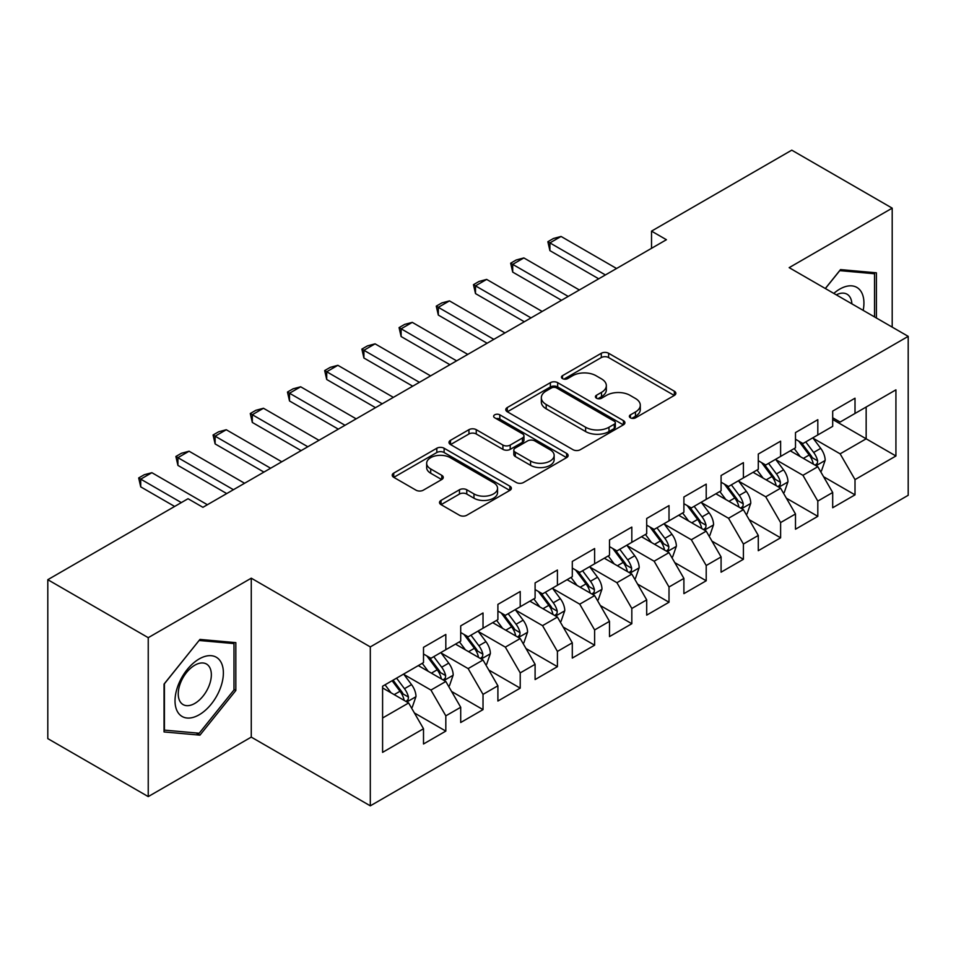<?xml version="1.0" encoding="UTF-8"?>
<svg xmlns="http://www.w3.org/2000/svg" width="956" height="956" viewBox="0 0 956 956"><rect width="100%" height="100%" fill="white"/><g stroke="black" fill="none" stroke-linecap="round" stroke-linejoin="round"><path stroke-width="1.43" d="M630.434 417.82A3.609 2.091 0 0 0 635.549 417.82L674.338 395.425A5.162 2.976 0 0 0 675.856 393.31A5.162 2.976 0 0 0 674.338 391.207L608.614 353.266A5.162 2.976 0 0 0 601.312 353.266L562.522 375.66A3.609 2.091 0 0 0 561.459 377.13A3.609 2.091 0 0 0 562.522 378.612A3.609 2.091 0 0 0 567.625 378.612L572.656 375.708A16.527 9.536 0 0 1 596.018 375.708L601.491 378.875A16.527 9.536 0 0 1 606.331 385.615A16.527 9.536 0 0 1 601.491 392.366L596.472 395.258A3.609 2.091 0 0 0 595.421 396.74A3.609 2.091 0 0 0 596.472 398.21A3.609 2.091 0 0 0 601.587 398.21L606.606 395.318A16.527 9.536 0 0 1 629.98 395.318L635.453 398.485A16.527 9.536 0 0 1 640.293 405.225A16.527 9.536 0 0 1 635.453 411.976L630.434 414.868A3.609 2.091 0 0 0 629.371 416.35A3.609 2.091 0 0 0 630.434 417.82L630.434 414.868M441.027 500.406A5.162 2.976 0 0 0 439.509 502.509A5.162 2.976 0 0 0 441.027 504.625L459.466 515.26A5.162 2.976 0 0 0 466.767 515.26L509.847 490.392A5.162 2.976 0 0 0 511.364 488.277A5.162 2.976 0 0 0 509.847 486.174L444.122 448.233A5.162 2.976 0 0 0 436.82 448.233L393.741 473.101A5.162 2.976 0 0 0 392.223 475.216A5.162 2.976 0 0 0 393.741 477.319L416.015 490.177A5.162 2.976 0 0 0 423.317 490.177L441.756 479.53A5.162 2.976 0 0 0 443.261 477.426A5.162 2.976 0 0 0 441.756 475.311L430.702 468.942A13.814 7.971 0 0 1 426.663 463.302A13.814 7.971 0 0 1 435.183 455.928A13.814 7.971 0 0 1 450.24 457.661L493.511 482.637A13.814 7.971 0 0 1 497.55 488.277A13.814 7.971 0 0 1 489.03 495.65A13.814 7.971 0 0 1 473.973 493.917L466.767 489.759A5.162 2.976 0 0 0 459.466 489.759L441.027 500.406L441.027 504.625M148.24 637.676L148.24 796.599L251.273 737.112L251.273 578.189L148.24 637.676L47.8 579.695L188.033 498.721L202.923 507.313L666.416 239.717L651.526 231.125L651.526 248.309M251.273 578.189L370.307 646.913L908.2 336.357L908.2 495.292L370.307 805.836L370.307 646.913M892.199 327.131L892.199 208.145L789.166 267.644L908.2 336.357M892.199 208.145L791.771 150.164L651.526 231.125M573.014 449.702A5.162 2.976 0 0 0 580.316 449.702L623.408 424.834A5.162 2.976 0 0 0 624.913 422.719A5.162 2.976 0 0 0 623.408 420.616L557.683 382.663A5.162 2.976 0 0 0 550.381 382.663L507.289 407.543A5.162 2.976 0 0 0 505.784 409.646A5.162 2.976 0 0 0 507.289 411.761L573.014 449.702M496.14 418.597A3.609 2.091 0 0 1 499.809 419.11L499.809 414.82L566.621 453.395A5.162 2.976 0 0 1 568.139 455.498A5.162 2.976 0 0 1 566.621 457.613L523.541 482.481A5.162 2.976 0 0 1 516.24 482.481L450.515 444.54L450.515 440.322A5.162 2.976 0 0 0 448.997 442.437A5.162 2.976 0 0 0 450.515 444.54M450.515 440.322L468.954 429.674A5.162 2.976 0 0 1 476.255 429.674L502.916 445.066A5.162 2.976 0 0 0 510.217 445.066L522.442 438.003A5.162 2.976 0 0 0 523.96 435.9A5.162 2.976 0 0 0 522.442 433.785L494.694 417.772A3.609 2.091 0 0 1 493.643 416.29A3.609 2.091 0 0 1 495.865 414.366A3.609 2.091 0 0 1 499.809 414.82M832.688 419.481L866.16 438.804L866.16 407.017L895.927 389.845L855.011 413.458L855.011 398.21L832.688 411.104L832.688 426.352L817.81 434.944L817.81 419.696L795.488 432.578L795.488 447.826L780.61 456.418L780.61 441.17L758.287 454.052L758.287 469.3L743.41 477.892L743.41 462.644L721.087 475.526L721.087 490.775L706.209 499.367L706.209 484.118L683.899 497L683.899 512.249L669.009 520.841L669.009 505.593L646.698 518.487L646.698 533.735L631.82 542.327L631.82 527.079L609.498 539.961L609.498 555.209L594.62 563.801L594.62 548.553L572.297 561.435L572.297 576.683L557.42 585.275L557.42 570.027L535.097 582.909L535.097 598.157L520.219 606.749L520.219 591.501L497.897 604.383L497.897 619.631L483.019 628.223L483.019 612.975L460.708 625.869L460.708 641.118L445.819 649.698L445.819 634.449L423.508 647.343L423.508 662.592L382.591 686.217L382.591 752.36L423.508 728.735L408.63 702.971L382.591 687.926M895.927 389.845L895.927 455.988L855.011 479.613L840.133 453.837L813.162 438.266M823.57 476.709L855.011 494.861L855.011 479.613M855.011 494.861L832.688 507.744L832.688 492.495L817.81 501.087L802.932 475.311L775.961 459.74M786.37 498.184L817.81 516.336L817.81 501.087M817.81 516.336L795.488 529.218L795.488 513.97L780.61 522.562L765.732 496.797L738.761 481.226M749.181 519.67L780.61 537.81L780.61 522.562M780.61 537.81L758.287 550.704L758.287 535.456L743.41 544.036L728.532 518.272L701.561 502.701M711.981 541.144L743.41 559.284L743.41 544.036M743.41 559.284L721.087 572.178L721.087 556.93L706.209 565.522L691.331 539.746L664.36 524.175M674.781 562.618L706.209 580.77L706.209 565.522M706.209 580.77L683.899 593.652L683.899 578.404L669.009 586.996L654.131 561.22L627.16 545.649M637.58 584.092L669.009 602.244L669.009 586.996M669.009 602.244L646.698 615.126L646.698 599.878L631.82 608.47L616.931 582.694L589.971 567.123M600.38 605.566L631.82 623.718L631.82 608.47M631.82 623.718L609.498 636.6L609.498 621.352L594.62 629.944L579.742 604.168L552.771 588.597M563.18 627.052L594.62 645.192L594.62 629.944M594.62 645.192L572.297 658.075L572.297 642.826L557.42 651.418L542.542 625.654L515.571 610.083M525.991 648.527L557.42 666.667L557.42 651.418M557.42 666.667L535.097 679.561L535.097 664.312L520.219 672.893L505.342 647.128L478.37 631.558M488.791 670.001L520.219 688.141L520.219 672.893M520.219 688.141L497.897 701.035L497.897 685.787L483.019 694.379L468.141 668.603L441.17 653.032M451.591 691.475L483.019 709.627L483.019 694.379M483.019 709.627L460.708 722.509L460.708 707.261L445.819 715.853L430.941 690.077L403.97 674.506M414.39 712.949L445.819 731.101L445.819 715.853M445.819 731.101L423.508 743.983L423.508 728.735M423.508 654L430.941 658.29L445.819 649.698M382.591 718.004L408.63 702.971M460.708 632.525L468.141 636.816L483.019 628.223M430.941 690.077L445.819 681.485L418.298 665.591M460.708 707.261L445.819 681.485M497.897 611.051L505.342 615.341L520.219 606.749M468.141 668.603L483.019 660.01L455.498 644.117M497.897 685.787L483.019 660.01M535.097 589.565L542.542 593.867L557.42 585.275M505.342 647.128L520.219 638.536L492.699 622.643M535.097 664.312L520.219 638.536M572.297 568.091L579.742 572.393L594.62 563.801M542.542 625.654L557.42 617.062L529.887 601.169M572.297 642.826L557.42 617.062M609.498 546.617L616.931 550.907L631.82 542.327M579.742 604.168L594.62 595.588L567.087 579.695M609.498 621.352L594.62 595.588M646.698 525.143L654.131 529.433L669.009 520.841M616.931 582.694L631.82 574.102L604.288 558.208M646.698 599.878L631.82 574.102M683.899 503.669L691.331 507.959L706.209 499.367M654.131 561.22L669.009 552.628L641.488 536.734M683.899 578.404L669.009 552.628M721.087 482.183L728.532 486.485L743.41 477.892M691.331 539.746L706.209 531.154L678.688 515.26M721.087 556.93L706.209 531.154M758.287 460.708L765.732 465.01L780.61 456.418M728.532 518.272L743.41 509.679L715.889 493.786M758.287 535.456L743.41 509.679M795.488 439.234L802.932 443.536L817.81 434.944M765.732 496.797L780.61 488.205L753.077 472.312M795.488 513.97L780.61 488.205M832.688 417.76L840.133 422.05L855.011 413.458M802.932 475.311L817.81 466.719L790.277 450.838M832.688 492.495L817.81 466.719M47.8 579.695L47.8 738.618L148.24 796.599M251.273 737.112L370.307 805.836M840.133 453.837L866.16 438.804L895.927 455.988M876.401 318.001L876.401 272.807L840.503 269.604L825.303 288.509M235.833 690.495L235.833 642.635L199.947 639.421L164.05 684.078L164.05 731.938L199.947 735.152L235.833 690.495L233.981 689.419M631.88 418.334L635.453 416.266A16.527 9.536 0 0 0 640.293 409.515L640.293 405.225M606.331 385.615L606.331 389.917A16.527 9.536 0 0 1 601.491 396.656L597.918 398.724M674.267 395.461L608.614 357.556A5.162 2.976 0 0 0 601.312 357.556L563.968 379.126M623.336 424.87L557.683 386.965A5.162 2.976 0 0 0 550.381 386.965L507.361 411.797M614.278 424.201A3.609 2.091 0 0 0 615.329 422.719A3.609 2.091 0 0 0 614.278 421.249L556.583 387.933A3.609 2.091 0 0 0 551.469 387.933L546.175 390.992A16.527 9.536 0 0 0 541.335 397.744A16.527 9.536 0 0 0 546.175 404.484L585.61 427.248A16.527 9.536 0 0 0 608.984 427.248L614.278 424.201L614.278 428.491A3.609 2.091 0 0 0 615.329 427.021L615.329 422.719M541.335 397.744L541.335 402.034A16.527 9.536 0 0 0 546.175 408.786L546.175 404.484M614.278 428.491L608.984 431.55A16.527 9.536 0 0 1 585.61 431.55L546.175 408.786M450.587 444.576L468.954 433.976L468.954 429.674M523.96 435.9L523.96 440.19A5.162 2.976 0 0 1 522.442 442.305L510.217 449.368A5.162 2.976 0 0 1 502.916 449.368L476.255 433.976A5.162 2.976 0 0 0 468.954 433.976M499.809 419.11L566.561 457.649M530.568 461.031A13.814 7.971 0 0 0 545.625 462.764A13.814 7.971 0 0 0 554.145 455.391A13.814 7.971 0 0 0 550.106 449.762L534.858 440.955A5.162 2.976 0 0 0 527.557 440.955L515.32 448.017A5.162 2.976 0 0 0 513.814 450.121A5.162 2.976 0 0 0 515.32 452.236L530.568 461.031L530.568 465.333A13.814 7.971 0 0 0 545.625 467.054A13.814 7.971 0 0 0 554.145 459.693L554.145 455.391M513.814 450.121L513.814 454.423A5.162 2.976 0 0 0 515.32 456.526L515.32 452.236M530.568 465.333L515.32 456.526M497.55 488.277L497.55 492.579A13.814 7.971 0 0 1 489.03 499.94A13.814 7.971 0 0 1 473.973 498.219L466.767 494.049A5.162 2.976 0 0 0 459.466 494.049L441.086 504.66M426.663 463.302L426.663 467.592A13.814 7.971 0 0 0 430.702 473.232L430.702 468.942M441.684 479.577L430.702 473.232M509.775 490.428L444.122 452.523A5.162 2.976 0 0 0 436.82 452.523L393.812 477.355M196.147 732.953L199.947 735.152M820.559 471.487L821.455 470.973L825.171 460.242A13.946 8.054 -120 0 0 820.726 448.364L812.815 437.824M800.232 456.574L794.221 448.555M791.413 451.483L790.732 450.575M815.181 465.214L817.344 463.266L817.643 460.828A13.946 8.054 -120 0 0 813.652 452.451L805.753 441.899M801.248 442.556L810.999 455.582A7.098 4.099 60 0 1 812.289 457.745L817.643 460.828M798.786 441.146L809.194 455.02A13.946 8.054 60 0 1 813.186 463.409L813.46 464.222M605.399 274.946L549.903 242.896L549.903 250.627L547.86 241.713L553.44 238.498L561.064 236.455L616.56 268.493M598.707 278.805L549.903 250.627M561.064 236.455L549.903 242.896L547.86 241.713M783.358 492.973L784.255 492.46L787.971 481.716A13.946 8.054 -120 0 0 783.526 469.838L775.627 459.298M763.031 478.048L757.021 470.029M754.212 472.957L753.531 472.049M777.981 486.688L780.144 484.74L780.443 482.314A13.946 8.054 -120 0 0 776.451 473.925L768.552 463.373M764.047 464.03L773.798 477.056A7.098 4.099 60 0 1 775.089 479.219L780.443 482.314M761.597 462.62L771.994 476.506A13.946 8.054 60 0 1 775.985 484.883L776.26 485.696M746.158 514.447L747.054 513.934L750.771 503.191A13.946 8.054 -120 0 0 746.325 491.324L738.426 480.772M725.831 499.534L719.82 491.515M717.012 494.443L716.331 493.523M740.78 508.162L742.943 506.214L743.254 503.788A13.946 8.054 -120 0 0 739.263 495.399L731.352 484.847M726.847 485.505L736.61 498.542A7.098 4.099 60 0 1 737.901 500.693L743.254 503.788M724.397 484.095L734.794 497.98A13.946 8.054 60 0 1 738.785 506.357L739.072 507.17M568.211 296.42L512.703 264.37L512.703 272.101L510.659 263.199L516.24 259.972L523.864 257.929L579.36 289.979M561.507 300.28L512.703 272.101M523.864 257.929L512.703 264.37L510.659 263.199M531.01 317.894L475.502 285.856L475.502 293.588L473.459 284.673L479.04 281.446L486.664 279.403L542.172 311.453M524.306 321.754L475.502 293.588M486.664 279.403L475.502 285.856L473.459 284.673M863.184 310.377A34.189 19.741 120 0 0 860.699 290.983A34.189 19.741 120 0 0 833.799 293.408M851.88 303.841A23.41 13.515 120 0 0 849.693 296.659A23.41 13.515 120 0 0 847.052 294.221A23.41 13.515 120 0 0 836.309 294.854M839.679 270.62L874.537 273.763L874.537 316.926M872.231 272.436L874.537 273.763M825.375 288.545L839.75 270.656M178.258 712.901A34.189 19.741 120 0 0 211.288 704.058A34.189 19.741 120 0 0 220.143 660.811A34.189 19.741 120 0 0 187.113 669.654A34.189 19.741 120 0 0 178.258 712.901M180.457 702.146A23.41 13.515 120 0 0 183.086 704.584A23.41 13.515 120 0 0 204.871 693.662A23.41 13.515 120 0 0 209.125 666.487A23.41 13.515 120 0 0 206.496 664.038A23.41 13.515 120 0 0 184.723 674.972A23.41 13.515 120 0 0 180.457 702.146M199.195 640.484L233.981 643.591L233.981 689.969L199.195 733.228L164.42 730.121L164.42 683.755L199.123 640.436M231.675 642.265L233.981 643.591M708.97 535.922L709.854 535.408L713.57 524.665A13.946 8.054 -120 0 0 709.125 512.798L701.226 502.247M688.631 521.008L682.632 512.99M679.812 515.917L679.13 514.997M703.58 529.636L705.743 527.7L706.054 525.262A13.946 8.054 -120 0 0 702.062 516.873L694.152 506.333M689.646 506.991L699.41 520.016A7.098 4.099 60 0 1 700.7 522.167L706.054 525.262M687.197 505.569L697.593 519.455A13.946 8.054 60 0 1 701.585 527.843L701.871 528.644M671.769 557.396L672.654 556.882L676.382 546.139A13.946 8.054 -120 0 0 671.925 534.273L664.026 523.721M651.43 542.482L645.431 534.464M642.623 537.392L641.93 536.483M666.392 551.11L668.543 549.174L668.853 546.736A13.946 8.054 -120 0 0 664.862 538.348L656.963 527.808M652.446 528.465L662.209 541.49A7.098 4.099 60 0 1 663.5 543.653L668.853 546.736M649.996 527.043L660.393 540.929A13.946 8.054 60 0 1 664.384 549.318L664.671 550.118M493.81 339.368L438.314 307.33L438.314 315.062L436.259 306.147L441.839 302.921L449.463 300.889L504.971 332.927M487.118 343.24L438.314 315.062M449.463 300.889L438.314 307.33L436.259 306.147M456.61 360.842L401.114 328.804L401.114 336.536L399.07 327.621L404.639 324.407L412.275 322.363L467.771 354.401M449.918 364.714L401.114 336.536M412.275 322.363L401.114 328.804L399.07 327.621M634.569 578.87L635.465 578.356L639.182 567.625A13.946 8.054 -120 0 0 634.736 555.747L626.825 545.195M614.23 563.956L608.231 555.938M605.423 558.866L604.742 557.957M629.191 572.584L631.342 570.648L631.653 568.211A13.946 8.054 -120 0 0 627.662 559.834L619.763 549.282M615.246 549.939L625.009 562.965A7.098 4.099 60 0 1 626.3 565.127L631.653 568.211M612.796 548.517L623.204 562.403A13.946 8.054 60 0 1 627.184 570.792L627.471 571.604M419.409 382.316L363.913 350.278L363.913 358.01L361.87 349.095L367.451 345.881L375.075 343.837L430.57 375.875M412.717 386.188L363.913 358.01M375.075 343.837L363.913 350.278L361.87 349.095M597.369 600.356L598.265 599.83L601.981 589.099A13.946 8.054 -120 0 0 597.536 577.221L589.625 566.681M577.042 585.431L571.031 577.412M568.223 580.34L567.541 579.432M591.991 594.07L594.154 592.123L594.453 589.697A13.946 8.054 -120 0 0 590.461 581.308L582.562 570.756M578.057 571.413L587.809 584.439A7.098 4.099 60 0 1 589.099 586.602L594.453 589.697M575.596 570.003L586.004 583.889A13.946 8.054 60 0 1 589.995 592.266L590.27 593.079M382.209 403.802L326.713 371.753L326.713 379.484L324.67 370.57L330.25 367.355L337.874 365.312L393.37 397.361M375.517 407.662L326.713 379.484M337.874 365.312L326.713 371.753L324.67 370.57M560.168 621.83L561.064 621.316L564.781 610.573A13.946 8.054 -120 0 0 560.336 598.707L552.437 588.155M539.841 606.905L533.83 598.886M531.022 601.826L530.341 600.906M554.791 615.545L556.954 613.597L557.252 611.171A13.946 8.054 -120 0 0 553.261 602.782L545.362 592.23M540.857 592.887L550.608 605.925A7.098 4.099 60 0 1 551.899 608.076L557.252 611.171M538.395 591.477L548.804 605.363A13.946 8.054 60 0 1 552.795 613.74L553.07 614.553M345.02 425.277L289.513 393.227L289.513 400.958L287.469 392.056L293.05 388.829L300.674 386.786L356.17 418.836M338.316 429.136L289.513 400.958M300.674 386.786L289.513 393.227L287.469 392.056M522.968 643.304L523.864 642.79L527.581 632.047A13.946 8.054 -120 0 0 523.135 620.181L515.236 609.629M502.641 628.391L496.63 620.372M493.822 623.3L493.141 622.38M517.59 637.019L519.753 635.071L520.052 632.645A13.946 8.054 -120 0 0 516.073 624.256L508.162 613.704M503.657 614.373L513.42 627.399A7.098 4.099 60 0 1 514.71 629.55L520.052 632.645M501.207 612.951L511.603 626.837A13.946 8.054 60 0 1 515.595 635.226L515.881 636.027M307.82 446.751L252.312 414.713L252.312 422.444L250.269 413.53L255.85 410.303L263.474 408.26L318.981 440.31M301.116 450.623L252.312 422.444M263.474 408.26L252.312 414.713L250.269 413.53M485.779 664.779L486.664 664.265L490.38 653.522A13.946 8.054 -120 0 0 485.935 641.655L478.036 631.103M465.441 649.865L459.43 641.846M456.621 644.774L455.94 643.866M480.39 658.493L482.553 656.557L482.864 654.119A13.946 8.054 -120 0 0 478.872 645.73L470.961 635.19M466.456 635.848L476.219 648.873A7.098 4.099 60 0 1 477.51 651.024L482.864 654.119M464.007 634.426L474.403 648.311A13.946 8.054 60 0 1 478.394 656.7L478.681 657.501M270.62 468.225L215.124 436.187L215.124 443.919L213.069 435.004L218.649 431.777L226.273 429.746L281.781 461.784M263.928 472.097L215.124 443.919M226.273 429.746L215.124 436.187L213.069 435.004M448.579 686.253L449.463 685.739L453.192 675.008A13.946 8.054 -120 0 0 448.734 663.129L440.835 652.578M428.24 671.339L422.241 663.321M419.433 666.248L418.74 665.34M443.202 679.967L445.353 678.031L445.663 675.593A13.946 8.054 -120 0 0 441.672 667.216L433.773 656.664M429.256 657.322L439.019 670.347A7.098 4.099 60 0 1 440.31 672.51L445.663 675.593M426.806 655.9L437.203 669.786A13.946 8.054 60 0 1 441.194 678.174L441.481 678.975M233.419 489.699L177.924 457.661L177.924 465.393L175.88 456.478L181.449 453.264L189.085 451.22L244.581 483.258M226.727 493.571L177.924 465.393M189.085 451.22L177.924 457.661L175.88 456.478M411.379 707.727L412.275 707.213L415.991 696.482A13.946 8.054 -120 0 0 411.534 684.604L403.635 674.064M391.04 692.813L385.041 684.795M406.001 701.453L408.152 699.505L408.463 697.067A13.946 8.054 -120 0 0 404.472 688.69L396.573 678.139M393.083 680.158L401.819 691.821A7.098 4.099 60 0 1 403.109 693.984L408.463 697.067M392.103 680.72L400.014 691.26A13.946 8.054 60 0 1 403.994 699.649L404.28 700.461M181.341 502.593L140.723 479.135L140.723 486.867L138.68 477.952L144.26 474.738L151.885 472.694L207.38 504.732M174.649 506.453L140.723 486.867M151.885 472.694L140.723 479.135L138.68 477.952M635.453 416.266L635.453 411.976M596.472 398.21L596.472 395.258M601.491 396.656L601.491 392.366M562.522 378.612L562.522 375.66M601.312 357.556L601.312 353.266M608.614 357.556L608.614 353.266M674.338 395.425L674.338 391.207M507.289 411.761L507.289 407.543M550.381 386.965L550.381 382.663M557.683 386.965L557.683 382.663M623.408 424.834L623.408 420.616M585.61 431.55L585.61 427.248M608.984 431.55L608.984 427.248M476.255 433.976L476.255 429.674M502.916 449.368L502.916 445.066M510.217 449.368L510.217 445.066M522.442 442.305L522.442 438.003M566.621 457.613L566.621 453.395M459.466 494.049L459.466 489.759M466.767 494.049L466.767 489.759M473.973 498.219L473.973 493.917M441.756 479.53L441.756 475.311M393.741 477.319L393.741 473.101M436.82 452.523L436.82 448.233M444.122 452.523L444.122 448.233M509.847 490.392L509.847 486.174M816.066 465.715L825.076 460.505M813.652 452.451L820.726 448.364M803.363 458.39L809.194 455.02M778.865 487.19L787.887 481.979M776.451 473.925L783.526 469.838M766.174 479.864L771.994 476.506M741.665 508.664L750.687 503.465M739.263 495.399L746.325 491.324M728.974 501.338L734.794 497.98M704.464 530.15L713.487 524.94M702.062 516.873L709.125 512.798M691.774 522.812L697.593 519.455M667.264 551.624L676.286 546.414M664.862 538.348L671.925 534.273M654.573 544.299L660.393 540.929M630.064 573.098L639.086 567.888M627.662 559.834L634.736 555.747M617.373 565.773L623.204 562.403M592.863 594.572L601.886 589.362M590.461 581.308L597.536 577.221M580.173 587.247L586.004 583.889M555.675 616.046L564.685 610.848M553.261 602.782L560.336 598.707M542.972 608.721L548.804 605.363M518.475 637.521L527.497 632.322M516.073 624.256L523.135 620.181M505.784 630.195L511.603 626.837M481.274 659.007L490.297 653.796M478.872 645.73L485.935 641.655M468.583 651.669L474.403 648.311M444.074 680.481L453.096 675.271M441.672 667.216L448.734 663.129M431.383 673.155L437.203 669.786M406.874 701.955L415.896 696.745M404.472 688.69L411.534 684.604M394.183 694.63L400.014 691.26"/></g></svg>
